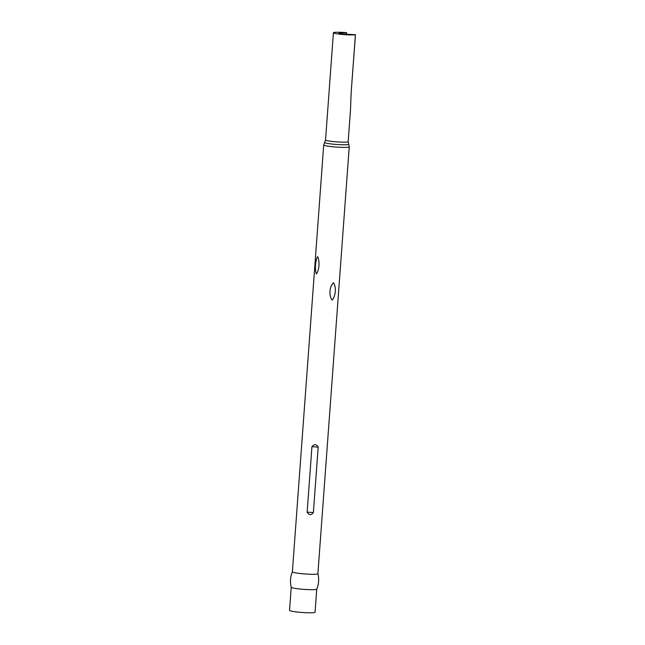 <?xml version="1.0" encoding="UTF-8"?>
<svg xmlns="http://www.w3.org/2000/svg" width="645" height="645" viewBox="0 0 645 645"><rect width="100%" height="100%" fill="white"/><g stroke="black" fill="none" stroke-linecap="round" stroke-linejoin="round"><path stroke-width="0.97" d="M291.234 587.256L289.541 610.347A12.803 1.193 -175.8 0 0 291.572 611.154A12.803 1.193 -175.8 0 0 305.859 612.694A12.803 1.193 -175.8 0 0 315.066 612.226L316.768 589.135A12.803 1.193 -175.8 0 1 316.76 589.151C318.815 584.112 319.194 578.952 317.896 573.671A12.803 1.193 -175.8 0 1 317.896 573.711A12.803 1.193 -175.8 0 1 308.689 574.187A12.803 1.193 -175.8 0 1 294.394 572.639A12.803 1.193 -175.8 0 1 292.37 571.833A12.803 1.193 -175.8 0 1 292.378 571.801C290.315 576.832 289.936 581.992 291.242 587.281A12.803 1.193 -175.8 0 1 291.234 587.24M316.332 273.972C314.72 269.562 315.413 260.064 317.606 256.646C319.944 261.056 319.243 270.561 316.332 273.972M333.449 282.744C336.448 286.646 335.755 296.176 332.167 300.07C328.716 296.039 329.41 286.557 333.449 282.744M311.946 446.671L307.141 512.146C309.019 515.315 311.1 515.452 313.373 512.573L318.178 447.098C316.34 444.018 314.26 443.873 311.946 446.671L318.178 447.098M316.76 589.151A12.803 1.193 -175.8 0 1 307.367 589.578A12.803 1.193 -175.8 0 1 293.265 588.047A12.803 1.193 -175.8 0 1 291.242 587.281M351.17 92.428L350.469 110.295L351.162 92.485L355.411 34.717A11.344 1.064 -175.8 0 1 346.059 34.741A11.344 1.064 -175.8 0 1 335.215 33.476A11.344 1.064 -175.8 0 1 333.409 32.758A11.344 1.064 -175.8 0 1 345.752 32.605L346.631 32.758L346.518 34.258M346.212 34.241L346.317 32.806L340.818 32.887A6.015 0.564 4.2 0 0 338.891 33.153A6.015 0.564 4.2 0 0 339.851 33.532A6.015 0.564 4.2 0 0 347.212 34.282L355.459 34.693L351.162 92.485M350.469 110.263L348.171 141.65L349.243 146.826A12.803 1.193 -175.8 0 1 340.036 147.302A12.803 1.193 -175.8 0 1 325.749 145.754A12.803 1.193 -175.8 0 1 323.717 144.948L292.37 571.833M348.687 144.174A12.07 1.129 -175.8 0 1 340.358 144.698A12.07 1.129 -175.8 0 1 326.539 143.23A12.07 1.129 -175.8 0 1 324.653 142.408L323.717 144.948M348.171 141.65A11.344 1.064 -175.8 0 1 340.004 142.069A11.344 1.064 -175.8 0 1 327.338 140.699A11.344 1.064 -175.8 0 1 325.54 139.989L324.653 142.408M340.762 33.701L340.818 32.887M313.373 512.573L307.141 512.146M349.243 146.826L317.896 573.711M333.409 32.758L325.54 139.989"/></g></svg>

